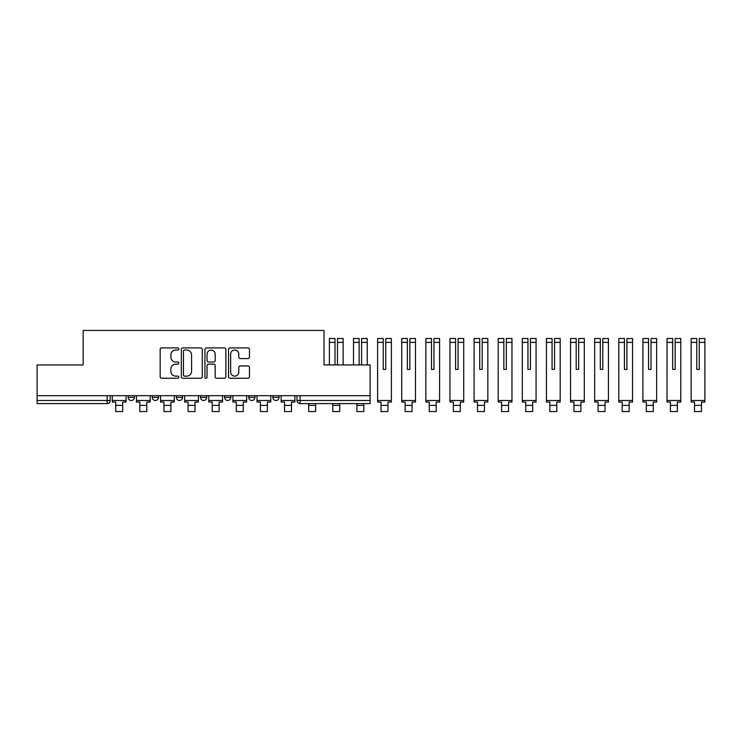 <?xml version="1.0" encoding="UTF-8"?>
<svg xmlns="http://www.w3.org/2000/svg" width="742" height="742" viewBox="0 0 742 742"><rect width="100%" height="100%" fill="white"/><g stroke="black" fill="none" stroke-linecap="round" stroke-linejoin="round"><path stroke-width="1.11" d="M178.868 348.963A1.067 1.067 0 0 0 177.811 347.905L161.682 347.905A1.521 1.521 0 0 0 160.17 349.417L160.17 376.732A1.521 1.521 0 0 0 161.682 378.253L177.811 378.253A1.067 1.067 0 0 0 178.868 377.186A1.067 1.067 0 0 0 177.811 376.129L175.724 376.129A4.86 4.86 0 0 1 170.864 371.269L170.864 368.997A4.86 4.86 0 0 1 175.724 364.137L177.811 364.137A1.067 1.067 0 0 0 178.868 363.079A1.067 1.067 0 0 0 177.811 362.013L175.724 362.013A4.86 4.86 0 0 1 170.864 357.162L170.864 354.88A4.86 4.86 0 0 1 175.724 350.029L177.811 350.029A1.067 1.067 0 0 0 178.868 348.963M272.87 395.699L272.87 397.397L279.048 397.397A3.089 3.089 0 0 1 275.959 400.495A3.089 3.089 0 0 1 272.87 397.397L272.87 395.699M248.746 395.699L248.746 397.397L254.933 397.397A3.089 3.089 0 0 1 251.844 400.495A3.089 3.089 0 0 1 248.746 397.397L248.746 395.699M200.516 397.397L200.516 395.699L200.516 397.397A3.089 3.089 0 0 0 203.605 400.495A3.089 3.089 0 0 1 200.516 397.397L206.693 397.397A3.089 3.089 0 0 1 203.605 400.495M152.277 397.397L152.277 395.699L152.277 397.397A3.089 3.089 0 0 0 155.366 400.495A3.089 3.089 0 0 1 152.277 397.397L158.463 397.397A3.089 3.089 0 0 1 155.366 400.495A3.089 3.089 0 0 0 158.463 397.397L158.463 395.699L158.463 397.397M247.958 358.599A1.521 1.521 0 0 0 249.47 357.078L249.47 349.417A1.521 1.521 0 0 0 247.958 347.905L230.048 347.905A1.521 1.521 0 0 0 228.527 349.417L228.527 376.732A1.521 1.521 0 0 0 230.048 378.253L247.958 378.253A1.521 1.521 0 0 0 249.47 376.732L249.47 367.476A1.521 1.521 0 0 0 247.958 365.964L240.287 365.964A1.521 1.521 0 0 0 238.776 367.476L238.776 372.067A4.062 4.062 0 0 1 234.713 376.129A4.062 4.062 0 0 1 230.651 372.067L230.651 354.082A4.062 4.062 0 0 1 234.713 350.029A4.062 4.062 0 0 1 238.776 354.082L238.776 357.078A1.521 1.521 0 0 0 240.287 358.599L247.958 358.599M37.1 395.699L37.1 364.934L83.169 364.934L83.169 330.459L324.041 330.459L324.041 364.934L370.11 364.934L370.11 395.699L37.1 395.699L37.1 400.495L110.224 400.495L110.224 395.699L110.224 400.495A3.089 3.089 0 0 1 107.136 403.583L37.1 403.583L37.1 400.495M202.278 349.417A1.521 1.521 0 0 0 200.757 347.905L182.857 347.905A1.521 1.521 0 0 0 181.336 349.417L181.336 376.732A1.521 1.521 0 0 0 182.857 378.253L200.757 378.253A1.521 1.521 0 0 0 202.278 376.732L202.278 349.417M206.452 347.905L224.353 347.905A1.521 1.521 0 0 1 225.874 349.417L225.874 376.732A1.521 1.521 0 0 1 224.353 378.253L216.692 378.253A1.521 1.521 0 0 1 215.18 376.732L215.18 365.658A1.521 1.521 0 0 0 213.659 364.137L208.576 364.137A1.521 1.521 0 0 0 207.055 365.658L207.055 377.186A1.067 1.067 0 0 1 205.998 378.253A1.067 1.067 0 0 1 204.931 377.186L204.931 349.417A1.521 1.521 0 0 1 206.452 347.905M296.986 395.699L296.986 400.495L370.11 400.495L370.11 403.583L300.074 403.583A3.089 3.089 0 0 1 296.986 400.495L296.986 395.699M370.11 395.699L370.11 400.495M279.048 397.397L279.048 395.699L279.048 397.397A3.089 3.089 0 0 1 275.959 400.495M254.933 397.397L254.933 395.699L254.933 397.397A3.089 3.089 0 0 1 251.844 400.495M230.818 395.699L230.818 397.397A3.089 3.089 0 0 1 227.72 400.495A3.089 3.089 0 0 1 224.631 397.397A3.089 3.089 0 0 0 227.72 400.495A3.089 3.089 0 0 0 230.818 397.397L230.818 395.699M224.631 395.699L224.631 397.397L230.818 397.397M206.693 395.699L206.693 397.397M182.578 395.699L182.578 397.397A3.089 3.089 0 0 1 179.49 400.495A3.089 3.089 0 0 1 176.392 397.397L182.578 397.397M176.392 395.699L176.392 397.397M134.348 395.699L134.348 397.397A3.089 3.089 0 0 1 131.251 400.495A3.089 3.089 0 0 1 128.162 397.397A3.089 3.089 0 0 0 131.251 400.495A3.089 3.089 0 0 0 134.348 397.397L134.348 395.699M128.162 395.699L128.162 397.397L134.348 397.397M184.526 350.029A1.067 1.067 0 0 0 183.46 351.087L183.46 375.062A1.067 1.067 0 0 0 184.526 376.129L186.724 376.129A4.86 4.86 0 0 0 191.575 371.269L191.575 354.88A4.86 4.86 0 0 0 186.724 350.029L184.526 350.029M215.18 354.166A4.062 4.062 0 0 0 211.118 350.103A4.062 4.062 0 0 0 207.055 354.166L207.055 360.501A1.521 1.521 0 0 0 208.576 362.013L213.659 362.013A1.521 1.521 0 0 0 215.18 360.501L215.18 354.166M112.311 400.495L126.075 400.495L126.075 402.034L122.671 402.034L122.671 411.541L115.715 411.541L115.715 402.034L112.311 402.034L112.311 395.699M126.075 400.495L126.075 395.699M136.435 400.495L150.19 400.495L150.19 402.034L146.786 402.034L146.786 411.541L139.83 411.541L139.83 402.034L136.435 402.034L136.435 395.699M150.19 400.495L150.19 395.699M160.55 400.495L174.305 400.495L174.305 402.034L170.91 402.034L170.91 411.541L163.954 411.541L163.954 402.034L160.55 402.034L160.55 395.699M174.305 400.495L174.305 395.699M184.665 400.495L198.429 400.495L198.429 402.034L195.025 402.034L195.025 411.541L188.069 411.541L188.069 402.034L184.665 402.034L184.665 395.699M198.429 400.495L198.429 395.699M208.78 400.495L222.544 400.495L222.544 402.034L219.14 402.034L219.14 411.541L212.184 411.541L212.184 402.034L208.78 402.034L208.78 395.699M222.544 400.495L222.544 395.699M232.905 400.495L246.659 400.495L246.659 402.034L243.265 402.034L243.265 411.541L236.299 411.541L236.299 402.034L232.905 402.034L232.905 395.699M246.659 400.495L246.659 395.699M257.02 400.495L270.784 400.495L270.784 402.034L267.38 402.034L267.38 411.541L260.423 411.541L260.423 402.034L257.02 402.034L257.02 395.699M270.784 400.495L270.784 395.699M281.135 400.495L294.899 400.495L294.899 402.034L291.495 402.034L291.495 411.541L284.538 411.541L284.538 402.034L281.135 402.034L281.135 395.699M294.899 400.495L294.899 395.699M308.653 405.364L315.61 405.364L315.61 411.541L308.653 411.541L308.653 403.583M315.61 405.364L315.61 403.583M337.489 358.052L337.489 338.491L343.129 338.491L337.489 338.491M343.129 364.934L343.129 338.491M335.013 358.052L335.013 342.396L329.374 342.396L329.374 338.491L335.013 338.491L335.013 342.396M329.374 364.934L329.374 342.396M335.013 357.18L335.013 364.934M337.489 364.934L337.489 357.18M332.778 405.364L339.734 405.364L339.734 411.541L332.778 411.541L332.778 403.583M339.734 405.364L339.734 403.583M361.604 342.396L361.604 338.491L367.253 338.491L367.253 342.396L361.604 342.396L361.604 358.052M359.137 358.052L359.137 342.396L353.489 342.396L353.489 338.491L359.137 338.491L359.137 342.396M353.489 364.934L353.489 342.396M367.253 364.934L367.253 342.396M359.137 357.18L359.137 364.934M361.604 364.934L361.604 357.18M356.893 405.364L363.849 405.364L363.849 411.541L356.893 411.541L356.893 403.583M363.849 405.364L363.849 403.583M377.613 400.495L391.368 400.495L391.368 402.034L387.964 402.034L387.964 411.541L381.008 411.541L381.008 402.034L377.613 402.034L377.613 338.491L383.252 338.491L383.252 342.396L377.613 342.396M385.729 342.396L385.729 338.491L391.368 338.491L391.368 342.396L385.729 342.396L385.729 358.052M383.252 358.052L383.252 369.414L385.729 369.414L385.729 357.18M383.252 357.18L383.252 342.396M391.368 400.495L391.368 342.396M383.252 369.414L385.729 369.414M401.728 400.495L415.483 400.495L415.483 402.034L412.088 402.034L412.088 411.541L405.132 411.541L405.132 402.034L401.728 402.034L401.728 338.491L407.367 338.491L407.367 342.396L401.728 342.396M409.844 342.396L409.844 338.491L415.483 338.491L415.483 342.396L409.844 342.396L409.844 358.052M407.367 358.052L407.367 369.414L409.844 369.414L409.844 357.18M407.367 357.18L407.367 342.396M415.483 400.495L415.483 342.396M407.367 369.414L409.844 369.414M425.843 400.495L439.607 400.495L439.607 402.034L436.203 402.034L436.203 411.541L429.247 411.541L429.247 402.034L425.843 402.034L425.843 338.491L431.492 338.491L431.492 342.396L425.843 342.396M433.959 342.396L433.959 338.491L439.607 338.491L439.607 342.396L433.959 342.396L433.959 358.052M431.492 358.052L431.492 369.414L433.959 369.414L433.959 357.18M431.492 357.18L431.492 342.396M439.607 400.495L439.607 342.396M431.492 369.414L433.959 369.414M449.958 400.495L463.722 400.495L463.722 402.034L460.318 402.034L460.318 411.541L453.362 411.541L453.362 402.034L449.958 402.034L449.958 338.491L455.607 338.491L455.607 342.396L449.958 342.396M458.083 342.396L458.083 338.491L463.722 338.491L463.722 342.396L458.083 342.396L458.083 358.052M455.607 358.052L455.607 369.414L458.083 369.414L458.083 357.18M455.607 357.18L455.607 342.396M463.722 400.495L463.722 342.396M455.607 369.414L458.083 369.414M474.082 400.495L487.837 400.495L487.837 402.034L484.443 402.034L484.443 411.541L477.477 411.541L477.477 402.034L474.082 402.034L474.082 338.491L479.722 338.491L479.722 342.396L474.082 342.396M482.198 342.396L482.198 338.491L487.837 338.491L487.837 342.396L482.198 342.396L482.198 358.052M479.722 358.052L479.722 369.414L482.198 369.414L482.198 357.18M479.722 357.18L479.722 342.396M487.837 400.495L487.837 342.396M479.722 369.414L482.198 369.414M498.197 400.495L511.961 400.495L511.961 402.034L508.558 402.034L508.558 411.541L501.601 411.541L501.601 402.034L498.197 402.034L498.197 338.491L503.837 338.491L503.837 342.396L498.197 342.396M506.313 342.396L506.313 338.491L511.961 338.491L511.961 342.396L506.313 342.396L506.313 358.052M503.837 358.052L503.837 369.414L506.313 369.414L506.313 357.18M503.837 357.18L503.837 342.396M511.961 400.495L511.961 342.396M503.837 369.414L506.313 369.414M522.312 400.495L536.076 400.495L536.076 402.034L532.673 402.034L532.673 411.541L525.716 411.541L525.716 402.034L522.312 402.034L522.312 338.491L527.961 338.491L527.961 342.396L522.312 342.396M530.428 342.396L530.428 338.491L536.076 338.491L536.076 342.396L530.428 342.396L530.428 358.052M527.961 358.052L527.961 369.414L530.428 369.414L530.428 357.18M527.961 357.18L527.961 342.396M536.076 400.495L536.076 342.396M527.961 369.414L530.428 369.414M546.437 400.495L560.191 400.495L560.191 402.034L556.788 402.034L556.788 411.541L549.831 411.541L549.831 402.034L546.437 402.034L546.437 338.491L552.076 338.491L552.076 342.396L546.437 342.396M554.552 342.396L554.552 338.491L560.191 338.491L560.191 342.396L554.552 342.396L554.552 358.052M552.076 358.052L552.076 369.414L554.552 369.414L554.552 357.18M552.076 357.18L552.076 342.396M560.191 400.495L560.191 342.396M552.076 369.414L554.552 369.414M570.552 400.495L584.306 400.495L584.306 402.034L580.912 402.034L580.912 411.541L573.956 411.541L573.956 402.034L570.552 402.034L570.552 338.491L576.191 338.491L576.191 342.396L570.552 342.396M578.667 342.396L578.667 338.491L584.306 338.491L584.306 342.396L578.667 342.396L578.667 358.052M576.191 358.052L576.191 369.414L578.667 369.414L578.667 357.18M576.191 357.18L576.191 342.396M584.306 400.495L584.306 342.396M576.191 369.414L578.667 369.414M594.667 400.495L608.431 400.495L608.431 402.034L605.027 402.034L605.027 411.541L598.071 411.541L598.071 402.034L594.667 402.034L594.667 338.491L600.315 338.491L600.315 342.396L594.667 342.396M602.782 342.396L602.782 338.491L608.431 338.491L608.431 342.396L602.782 342.396L602.782 358.052M600.315 358.052L600.315 369.414L602.782 369.414L602.782 357.18M600.315 357.18L600.315 342.396M608.431 400.495L608.431 342.396M600.315 369.414L602.782 369.414M618.791 400.495L632.546 400.495L632.546 402.034L629.142 402.034L629.142 411.541L622.186 411.541L622.186 402.034L618.791 402.034L618.791 338.491L624.43 338.491L624.43 342.396L618.791 342.396M624.43 358.052L624.43 369.414L626.907 369.414L626.907 338.491L632.546 338.491L626.907 338.491M632.546 400.495L632.546 338.491M624.43 357.18L624.43 369.414L626.907 369.414L626.907 358.052M624.43 369.414L626.907 369.414L624.43 369.414L624.43 342.396M626.907 369.414L626.907 357.18M642.906 400.495L656.661 400.495L656.661 402.034L653.266 402.034L653.266 411.541L646.31 411.541L646.31 402.034L642.906 402.034L642.906 338.491L648.545 338.491L648.545 342.396L642.906 342.396M648.545 358.052L648.545 369.414L651.022 369.414L651.022 338.491L656.661 338.491L651.022 338.491M656.661 400.495L656.661 338.491M648.545 357.18L648.545 369.414L651.022 369.414L651.022 358.052M648.545 369.414L651.022 369.414L648.545 369.414L648.545 342.396M651.022 369.414L651.022 357.18M667.021 400.495L680.785 400.495L680.785 402.034L677.381 402.034L677.381 411.541L670.425 411.541L670.425 402.034L667.021 402.034L667.021 338.491L672.669 338.491L672.669 342.396L667.021 342.396M672.669 358.052L672.669 369.414L675.137 369.414L675.137 338.491L680.785 338.491L675.137 338.491M680.785 400.495L680.785 338.491M672.669 357.18L672.669 369.414L675.137 369.414L675.137 358.052M672.669 369.414L675.137 369.414L672.669 369.414L672.669 342.396M675.137 369.414L675.137 357.18M691.136 400.495L704.9 400.495L704.9 402.034L701.496 402.034L701.496 411.541L694.54 411.541L694.54 402.034L691.136 402.034L691.136 338.491L696.784 338.491L696.784 342.396L691.136 342.396M699.261 342.396L699.261 338.491L704.9 338.491L704.9 342.396L699.261 342.396L699.261 358.052M696.784 358.052L696.784 369.414L699.261 369.414L699.261 357.18M696.784 357.18L696.784 342.396M704.9 400.495L704.9 342.396M696.784 369.414L699.261 369.414M107.136 395.699L107.136 403.583M300.074 395.699L300.074 403.583M115.715 405.364L122.671 405.364M139.83 405.364L146.786 405.364M163.954 405.364L170.91 405.364M188.069 405.364L195.025 405.364M212.184 405.364L219.14 405.364M236.299 405.364L243.265 405.364M260.423 405.364L267.38 405.364M284.538 405.364L291.495 405.364M343.129 342.396L337.489 342.396M381.008 405.364L387.964 405.364M405.132 405.364L412.088 405.364M429.247 405.364L436.203 405.364M453.362 405.364L460.318 405.364M477.477 405.364L484.443 405.364M501.601 405.364L508.558 405.364M525.716 405.364L532.673 405.364M549.831 405.364L556.788 405.364M573.956 405.364L580.912 405.364M598.071 405.364L605.027 405.364M632.546 342.396L626.907 342.396M622.186 405.364L629.142 405.364M656.661 342.396L651.022 342.396M646.31 405.364L653.266 405.364M680.785 342.396L675.137 342.396M670.425 405.364L677.381 405.364M694.54 405.364L701.496 405.364M407.367 338.491L401.728 338.491M455.607 338.491L449.958 338.491M503.837 338.491L498.197 338.491M552.076 338.491L546.437 338.491M600.315 338.491L594.667 338.491M624.43 338.491L618.791 338.491M648.545 338.491L642.906 338.491"/></g></svg>
